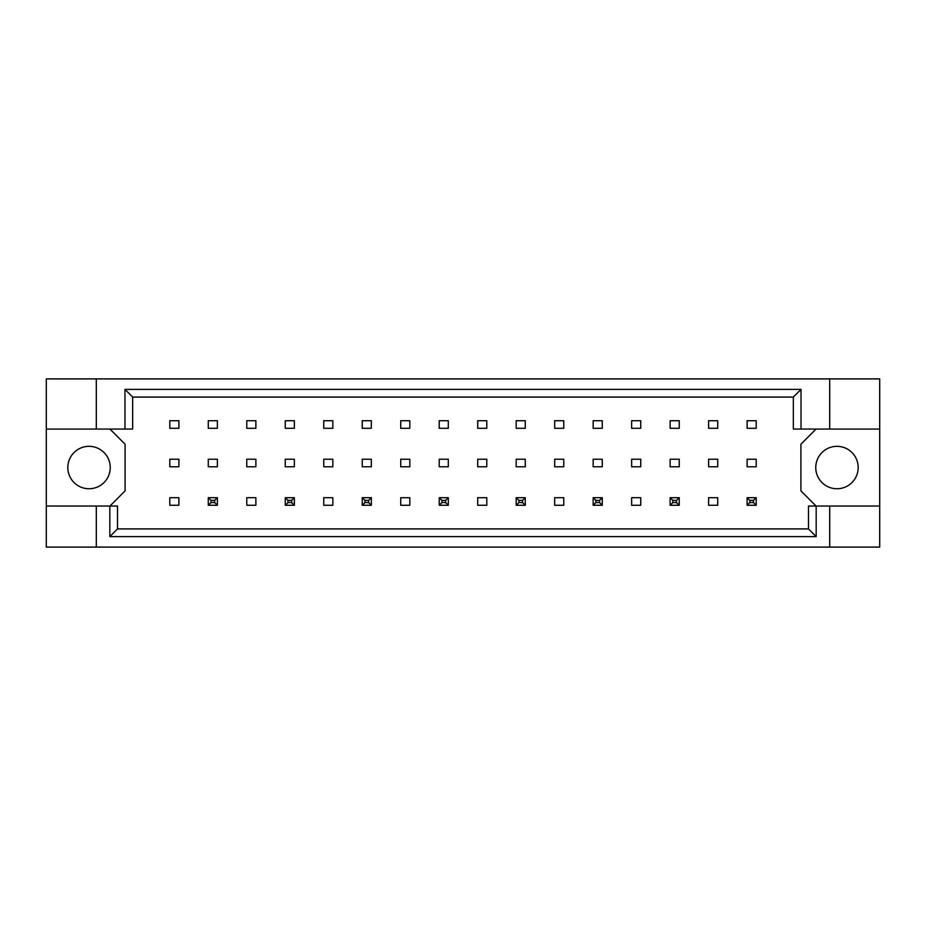 <?xml version="1.0" encoding="UTF-8"?>
<svg xmlns="http://www.w3.org/2000/svg" width="926" height="926" viewBox="0 0 926 926"><rect width="100%" height="100%" fill="white"/><g stroke="black" fill="none" stroke-linecap="round" stroke-linejoin="round"><path stroke-width="1.39" d="M110.24 467.549A21.217 21.217 0 0 1 89.035 488.754A21.217 21.217 0 0 1 67.818 467.549A21.217 21.217 0 0 1 89.035 446.332A21.217 21.217 0 0 1 110.24 467.549M858.182 467.549A21.217 21.217 0 0 1 836.965 488.754A21.217 21.217 0 0 1 815.76 467.549A21.217 21.217 0 0 1 836.965 446.332A21.217 21.217 0 0 1 858.182 467.549M46.3 429.062L96.304 429.062L96.304 378.908L46.3 378.908L46.3 506.036L117.521 506.036L117.521 528.92L808.479 528.92L808.479 506.036L816.176 506.036L816.176 536.617L109.824 536.617L109.824 506.036M217.379 459.215L208.281 459.215L208.281 466.785L217.379 466.785L217.379 459.215M217.379 420.728L208.281 420.728L208.281 428.298L217.379 428.298L217.379 420.728M178.892 497.702L169.794 497.702L169.794 505.272L178.892 505.272L178.892 497.702M178.892 459.215L169.794 459.215L169.794 466.785L178.892 466.785L178.892 459.215M178.892 420.728L169.794 420.728L169.794 428.298L178.892 428.298L178.892 420.728M109.939 506.036L125.091 490.884L125.091 444.214L109.939 429.062M816.061 429.062L800.909 444.214L800.909 490.884L816.061 506.036M255.865 505.272L255.865 497.702L246.767 497.702L246.767 505.272L255.865 505.272M332.839 505.272L332.839 497.702L323.741 497.702L323.741 505.272L332.839 505.272M409.813 505.272L409.813 497.702L400.726 497.702L400.726 505.272L409.813 505.272M486.787 505.272L486.787 497.702L477.7 497.702L477.7 505.272L486.787 505.272M563.76 505.272L563.76 497.702L554.674 497.702L554.674 505.272L563.76 505.272M640.746 505.272L640.746 497.702L631.648 497.702L631.648 505.272L640.746 505.272M717.719 505.272L717.719 497.702L708.622 497.702L708.622 505.272L717.719 505.272M255.865 428.298L255.865 420.728L246.767 420.728L246.767 428.298L255.865 428.298M294.352 428.298L294.352 420.728L285.254 420.728L285.254 428.298L294.352 428.298M332.839 428.298L332.839 420.728L323.741 420.728L323.741 428.298L332.839 428.298M371.326 428.298L371.326 420.728L362.24 420.728L362.24 428.298L371.326 428.298M409.813 428.298L409.813 420.728L400.726 420.728L400.726 428.298L409.813 428.298M448.3 428.298L448.3 420.728L439.213 420.728L439.213 428.298L448.3 428.298M486.787 428.298L486.787 420.728L477.7 420.728L477.7 428.298L486.787 428.298M525.274 428.298L525.274 420.728L516.187 420.728L516.187 428.298L525.274 428.298M563.76 428.298L563.76 420.728L554.674 420.728L554.674 428.298L563.76 428.298M602.259 428.298L602.259 420.728L593.161 420.728L593.161 428.298L602.259 428.298M640.746 428.298L640.746 420.728L631.648 420.728L631.648 428.298L640.746 428.298M679.233 428.298L679.233 420.728L670.135 420.728L670.135 428.298L679.233 428.298M717.719 428.298L717.719 420.728L708.622 420.728L708.622 428.298L717.719 428.298M756.206 428.298L756.206 420.728L747.108 420.728L747.108 428.298L756.206 428.298M255.865 466.785L255.865 459.215L246.767 459.215L246.767 466.785L255.865 466.785M294.352 466.785L294.352 459.215L285.254 459.215L285.254 466.785L294.352 466.785M332.839 466.785L332.839 459.215L323.741 459.215L323.741 466.785L332.839 466.785M371.326 466.785L371.326 459.215L362.24 459.215L362.24 466.785L371.326 466.785M409.813 466.785L409.813 459.215L400.726 459.215L400.726 466.785L409.813 466.785M448.3 466.785L448.3 459.215L439.213 459.215L439.213 466.785L448.3 466.785M486.787 466.785L486.787 459.215L477.7 459.215L477.7 466.785L486.787 466.785M525.274 466.785L525.274 459.215L516.187 459.215L516.187 466.785L525.274 466.785M563.76 466.785L563.76 459.215L554.674 459.215L554.674 466.785L563.76 466.785M602.259 466.785L602.259 459.215L593.161 459.215L593.161 466.785L602.259 466.785M640.746 466.785L640.746 459.215L631.648 459.215L631.648 466.785L640.746 466.785M679.233 466.785L679.233 459.215L670.135 459.215L670.135 466.785L679.233 466.785M717.719 466.785L717.719 459.215L708.622 459.215L708.622 466.785L717.719 466.785M756.206 466.785L756.206 459.215L747.108 459.215L747.108 466.785L756.206 466.785M46.3 506.036L46.3 547.092L879.7 547.092L879.7 378.908L829.696 378.908L829.696 429.062L793.327 429.062L793.327 397.08L132.673 397.08L132.673 429.062L124.975 429.062L124.975 389.383L801.025 389.383L801.025 429.062M829.696 547.092L829.696 506.036L879.7 506.036M96.304 378.908L829.696 378.908M96.304 429.062L124.975 429.062M96.304 547.092L96.304 506.036M829.696 506.036L816.176 506.036M879.7 429.062L829.696 429.062M816.176 536.617L808.479 528.92M109.824 536.617L117.521 528.92M124.975 389.383L132.673 397.08M801.025 389.383L793.327 397.08M211.012 500.422L211.012 502.552L214.647 502.552L214.647 500.422L211.012 500.422L208.281 497.702L217.379 497.702L214.647 500.422M217.379 497.702L217.379 505.272L214.647 502.552M211.012 502.552L208.281 505.272L208.281 497.702M217.379 505.272L208.281 505.272M287.986 500.422L287.986 502.552L291.621 502.552L291.621 500.422L287.986 500.422L285.254 497.702L294.352 497.702L291.621 500.422M294.352 497.702L294.352 505.272L291.621 502.552M287.986 502.552L285.254 505.272L285.254 497.702M294.352 505.272L285.254 505.272M364.96 500.422L364.96 502.552L368.594 502.552L368.594 500.422L364.96 500.422L362.24 497.702L371.326 497.702L368.594 500.422M371.326 497.702L371.326 505.272L368.594 502.552M364.96 502.552L362.24 505.272L362.24 497.702M371.326 505.272L362.24 505.272M441.933 500.422L441.933 502.552L445.58 502.552L445.58 500.422L441.933 500.422L439.213 497.702L448.3 497.702L445.58 500.422M448.3 497.702L448.3 505.272L445.58 502.552M441.933 502.552L439.213 505.272L439.213 497.702M448.3 505.272L439.213 505.272M518.919 500.422L518.919 502.552L522.553 502.552L522.553 500.422L518.919 500.422L516.187 497.702L525.274 497.702L522.553 500.422M525.274 497.702L525.274 505.272L522.553 502.552M518.919 502.552L516.187 505.272L516.187 497.702M525.274 505.272L516.187 505.272M595.893 500.422L595.893 502.552L599.527 502.552L599.527 500.422L595.893 500.422L593.161 497.702L602.259 497.702L599.527 500.422M602.259 497.702L602.259 505.272L599.527 502.552M595.893 502.552L593.161 505.272L593.161 497.702M602.259 505.272L593.161 505.272M672.866 500.422L672.866 502.552L676.501 502.552L676.501 500.422L672.866 500.422L670.135 497.702L679.233 497.702L676.501 500.422M679.233 497.702L679.233 505.272L676.501 502.552M672.866 502.552L670.135 505.272L670.135 497.702M679.233 505.272L670.135 505.272M749.84 500.422L749.84 502.552L753.475 502.552L753.475 500.422L749.84 500.422L747.108 497.702L756.206 497.702L753.475 500.422M756.206 497.702L756.206 505.272L753.475 502.552M749.84 502.552L747.108 505.272L747.108 497.702M756.206 505.272L747.108 505.272"/></g></svg>
